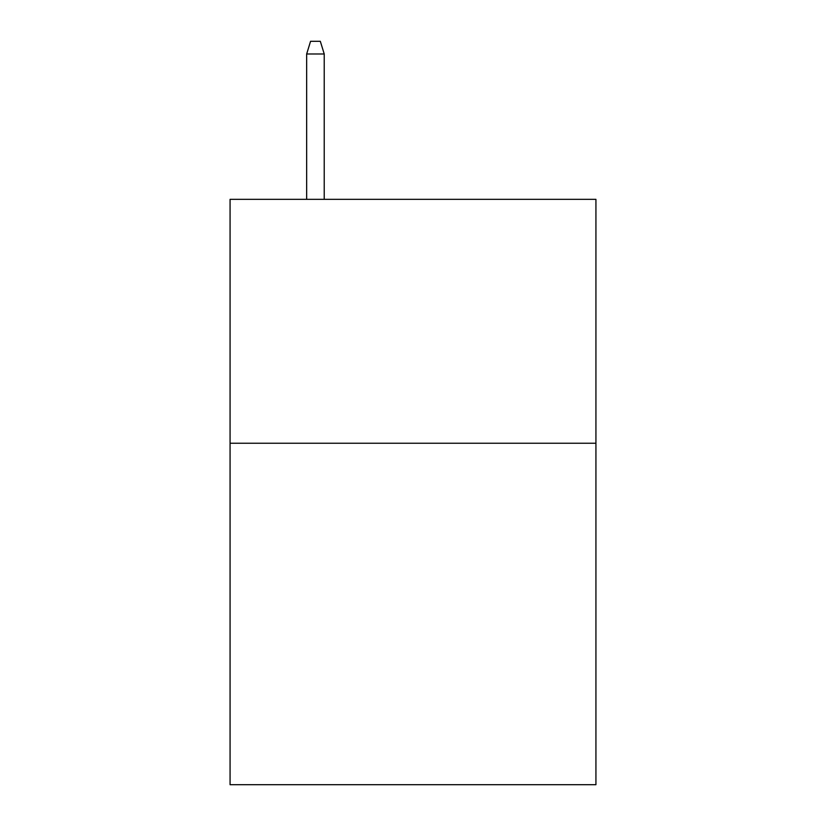 <?xml version="1.0" encoding="UTF-8"?>
<svg xmlns="http://www.w3.org/2000/svg" width="826" height="826" viewBox="0 0 826 826"><rect width="100%" height="100%" fill="white"/><g stroke="black" fill="none" stroke-linecap="round" stroke-linejoin="round"><path stroke-width="1.24" d="M595.928 443.242L595.928 784.7L230.072 784.7L230.072 199.345L595.928 199.345L595.928 443.242L230.072 443.242M324.226 199.345L324.226 53.979L306.663 53.979L306.663 199.345M306.663 53.979L310.566 41.3L320.323 41.3L324.226 53.979"/></g></svg>
